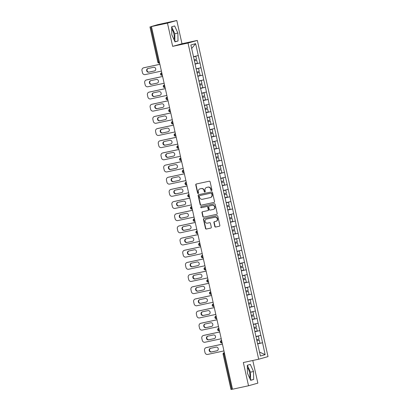 <?xml version="1.0" encoding="UTF-8"?>
<svg xmlns="http://www.w3.org/2000/svg" width="410" height="410" viewBox="0 0 410 410"><rect width="100%" height="100%" fill="white"/><g stroke="black" fill="none" stroke-linecap="round" stroke-linejoin="round"><path stroke-width="0.61" d="M211.555 190.599A0.548 0.512 -105.7 0 0 211.939 189.953L210.12 181.82A0.784 0.733 -105.7 0 0 209.228 181.21L196.313 183.993A0.784 0.733 -105.7 0 0 195.765 184.915L197.584 193.048A0.548 0.512 -105.7 0 0 198.235 193.469A0.548 0.512 -105.7 0 0 198.589 192.828L198.353 191.777A2.511 2.347 -105.7 0 1 200.1 188.831L201.177 188.6A2.511 2.347 -105.7 0 1 204.021 190.558L204.257 191.608A0.548 0.512 -105.7 0 0 204.908 192.029A0.548 0.512 -105.7 0 0 205.261 191.393L205.026 190.337A2.511 2.347 -105.7 0 1 206.778 187.396L207.855 187.165A2.511 2.347 -105.7 0 1 210.699 189.118L210.93 190.168A0.548 0.512 -105.7 0 0 211.555 190.599M249.639 378.056A6.232 2.199 77.8 0 0 249.541 372.434A6.232 2.199 77.8 0 0 247.343 367.498M171.682 29.033A6.232 2.199 -102.2 0 1 173.886 33.963A6.232 2.199 -102.2 0 1 173.983 39.591M214.789 226.428A0.784 0.733 -105.7 0 0 215.675 227.043L219.299 226.258A0.784 0.733 -105.7 0 0 219.847 225.341L217.828 216.306A0.784 0.733 -105.7 0 0 216.936 215.696L204.021 218.479A0.784 0.733 -105.7 0 0 203.473 219.401L205.492 228.431A0.784 0.733 -105.7 0 0 206.384 229.041L210.76 228.098A0.784 0.733 -105.7 0 0 211.309 227.181L210.443 223.312A0.784 0.733 -105.7 0 0 209.556 222.702L207.383 223.168A2.101 1.963 -105.7 0 1 206.358 219.104A2.101 1.963 -105.7 0 1 206.466 219.073L214.973 217.244A2.101 1.963 -105.7 0 1 215.998 221.313A2.101 1.963 -105.7 0 1 215.885 221.338L214.471 221.646A0.784 0.733 -105.7 0 0 213.923 222.563L214.789 226.428L215.06 226.351A0.784 0.733 -105.7 0 0 215.947 226.966L219.447 226.212M172.661 46.361L181.994 43.742L176.797 20.5L167.47 23.119L172.661 46.361L188.016 43.05L258.689 359.216L243.335 362.527L248.527 385.764L232.516 389.218L151.459 26.568L151.864 26.455L150.696 26.706L158.593 62.038L159.346 61.874M167.47 23.119L151.459 26.568M213.979 202.453A0.784 0.733 -105.7 0 0 214.527 201.53L212.508 192.5A0.784 0.733 -105.7 0 0 211.616 191.89L198.701 194.673A0.784 0.733 -105.7 0 0 198.153 195.59L200.172 204.626A0.784 0.733 -105.7 0 0 201.059 205.236L214.061 202.427M215.168 204.4L217.187 213.436A0.784 0.733 -105.7 0 1 216.639 214.358L203.724 217.141A0.784 0.733 -105.7 0 1 202.832 216.526L201.971 212.662A0.784 0.733 -105.7 0 1 202.514 211.744L207.752 210.612A0.784 0.733 -105.7 0 0 208.3 209.695L207.726 207.127A0.784 0.733 -105.7 0 0 206.84 206.517L201.387 207.696A0.548 0.512 -105.7 0 1 200.767 207.281A0.548 0.512 -105.7 0 1 201.146 206.619L214.276 203.79A0.784 0.733 -105.7 0 1 215.168 204.4M188.016 43.05L197.343 40.431L268.017 356.597L258.689 359.216M257.603 343.821L262.564 342.75L260.909 335.344L256.05 336.482M262.564 342.75L265.142 354.67L260.411 355.998L257.752 344.103M254.948 331.951L257.67 344.128M255.03 331.936L249.593 307.608M246.876 295.441L249.511 307.628M244.155 283.274L246.794 295.461M241.352 271.123L244.073 283.295M241.434 271.107L235.996 246.774M233.275 234.607L235.914 246.799M230.471 222.456L233.193 234.633M230.558 222.44L225.121 198.112M222.399 185.945L225.039 198.132M219.678 173.778L222.317 185.966M216.875 161.627L219.596 173.799M216.962 161.612L214.24 149.445M211.519 137.278L214.158 149.471M208.803 125.111L211.437 137.304M205.999 112.96L208.721 125.137M206.081 112.95L200.644 88.616M197.922 76.45L200.562 88.637M195.119 64.298L197.84 76.47M195.206 64.283L190.891 44.982L195.621 43.65L198.281 55.545L193.499 56.662M195.052 64.001L200.018 62.93L198.281 55.545M200.018 62.93L201.002 67.712L196.221 68.824M197.774 76.168L202.74 75.097L201.002 67.712M202.74 75.097L203.719 79.878L198.937 80.99M200.495 88.335L205.456 87.263L203.719 79.878M205.456 87.263L206.44 92.045L201.659 93.157M203.211 100.501L208.177 99.43L206.44 92.045M208.177 99.43L209.156 104.212L204.38 105.324M205.933 112.663L210.899 111.597L209.156 104.212M210.899 111.597L211.878 116.373L207.096 117.491M208.654 124.83L213.615 123.764L211.878 116.373M213.615 123.764L214.599 128.54L209.817 129.657M211.37 136.996L216.336 135.925L214.599 128.54M216.336 135.925L217.315 140.707L212.539 141.824M214.092 149.163L219.053 148.092L217.315 140.707M219.053 148.092L220.037 152.874L215.255 153.991M216.808 161.33L221.774 160.259L220.037 152.874M221.774 160.259L222.758 165.04L217.976 166.152M219.529 173.497L224.495 172.425L222.758 165.04M224.495 172.425L225.474 177.207L220.693 178.319M222.251 185.663L227.212 184.592L225.474 177.207M227.212 184.592L228.196 189.374L223.414 190.486M224.967 197.83L229.933 196.759L228.196 189.374M229.933 196.759L230.912 201.541L226.135 202.653M227.688 209.992L232.654 208.926L230.912 201.541M232.654 208.926L233.633 213.702L228.852 214.82M230.41 222.159L235.371 221.092L233.633 213.702M235.371 221.092L236.355 225.869L231.573 226.986M233.126 234.325L238.092 233.259L236.355 225.869M238.092 233.259L239.071 238.036L234.294 239.153M235.847 246.492L240.808 245.421L239.071 238.036M240.808 245.421L241.792 250.202L237.011 251.32M238.564 258.659L243.53 257.588L241.792 250.202M243.53 257.588L244.514 262.369L239.732 263.486M241.285 270.825L246.251 269.754L244.514 262.369M246.251 269.754L247.23 274.536L242.448 275.648M244.006 282.992L248.967 281.921L247.23 274.536M248.967 281.921L249.951 286.703L245.17 287.815M246.723 295.159L251.689 294.088L249.951 286.703M251.689 294.088L252.668 298.869L247.891 299.982M249.444 307.326L254.41 306.255L252.668 298.869M254.41 306.255L255.389 311.036L250.607 312.148M252.165 319.487L257.126 318.421L255.389 311.036M257.126 318.421L258.11 323.198L253.329 324.315M254.882 331.654L259.848 330.588L258.11 323.198M259.848 330.588L260.827 335.365M259.766 330.609L254.902 331.741M257.044 318.442L252.181 319.574M254.328 306.275L249.464 307.413M251.607 294.108L246.743 295.246M248.885 281.947L244.022 283.079M246.169 269.78L241.305 270.913M243.448 257.613L238.584 258.746M240.731 245.446L235.868 246.579M238.01 233.28L233.146 234.412M235.289 221.113L230.425 222.246M232.572 208.946L227.709 210.084M229.851 196.779L224.987 197.917M227.13 184.613L222.266 185.75M224.413 172.451L219.55 173.584M221.692 160.284L216.828 161.417M218.971 148.118L214.112 149.25M216.254 135.951L211.391 137.083M213.533 123.784L208.669 124.917M210.817 111.617L205.953 112.75M208.095 99.451L203.232 100.588M205.374 87.284L200.51 88.422M202.658 75.117L197.794 76.255M199.936 62.955L195.073 64.088M176.797 20.5L157.707 24.667L150.696 26.706M195.621 43.65L191.675 48.482M248.527 385.764L257.859 383.145L252.796 360.487M232.511 389.192L230.994 389.5L223.096 354.173L223.86 354.025L231.758 389.351M181.994 43.742L197.343 40.431M262.487 342.775L257.623 343.908M265.142 354.67L259.53 352.067M177.868 33.046L174.67 25.948L171.636 26.799L171.805 34.747L175.003 41.851L178.032 41L177.868 33.046L174.793 33.707L171.677 26.788M247.297 365.269L247.461 373.218L250.659 380.321L253.687 379.465L253.523 371.516L250.325 364.418L247.297 365.269M211.714 190.532A0.548 0.512 -105.7 0 1 211.206 190.096L210.971 189.041A2.511 2.347 -105.7 0 0 208.126 187.088L207.855 187.165M206.645 187.426L206.917 187.349A2.511 2.347 -105.7 0 1 207.05 187.319L208.126 187.088M199.972 188.866L200.244 188.79A2.511 2.347 -105.7 0 1 200.377 188.759L201.453 188.523A2.511 2.347 -105.7 0 1 204.293 190.481L204.528 191.531A0.548 0.512 -105.7 0 0 205.041 191.972M196.436 183.967A0.784 0.733 -105.7 0 0 196.036 184.838L197.856 192.972A0.548 0.512 -105.7 0 0 198.363 193.407M198.824 194.642A0.784 0.733 -105.7 0 0 198.425 195.514L200.444 204.549A0.784 0.733 -105.7 0 0 201.336 205.159L214.122 202.402M211.688 193.556A0.548 0.512 -105.7 0 0 211.068 193.13L199.726 195.575A0.548 0.512 -105.7 0 0 199.347 196.216L199.593 197.328A2.511 2.347 -105.7 0 0 202.437 199.28L210.186 197.61A2.511 2.347 -105.7 0 0 211.939 194.668L211.688 193.556L211.96 193.479A0.548 0.512 -105.7 0 0 211.34 193.054L211.068 193.13M199.942 195.514A0.548 0.512 -105.7 0 1 200.003 195.498L211.34 193.054M210.458 197.538A2.511 2.347 -105.7 0 0 212.211 194.591L211.939 194.668M211.96 193.479L212.211 194.591M216.787 214.307L203.724 217.141M202.642 211.714A0.784 0.733 -105.7 0 0 202.243 212.585L203.104 216.454A0.784 0.733 -105.7 0 0 203.995 217.064M207.834 210.591L208.029 210.535A0.784 0.733 -105.7 0 0 208.572 209.618L207.998 207.055A0.784 0.733 -105.7 0 0 207.111 206.44L201.387 207.696M201.295 206.589A0.548 0.512 -105.7 0 0 201.659 207.619M213.19 209.443A2.101 1.963 -105.7 0 0 214.64 206.922A2.101 1.963 -105.7 0 0 212.272 205.348L209.279 205.994A0.784 0.733 -105.7 0 0 208.731 206.912L209.305 209.479A0.784 0.733 -105.7 0 0 210.197 210.089L213.19 209.443M213.461 209.366A2.101 1.963 -105.7 0 0 214.912 206.845A2.101 1.963 -105.7 0 0 212.549 205.272L212.272 205.348M209.469 205.938A0.784 0.733 -105.7 0 1 209.551 205.917L212.549 205.272M214.594 221.615A0.784 0.733 -105.7 0 0 214.194 222.486L215.06 226.351M216.157 221.262A2.101 1.963 -105.7 0 0 217.607 218.74A2.101 1.963 -105.7 0 0 215.245 217.167L214.973 217.244M206.522 219.058A2.101 1.963 -105.7 0 1 206.737 218.996L215.245 217.167M204.149 218.453A0.784 0.733 -105.7 0 0 203.749 219.324L205.764 228.355A0.784 0.733 -105.7 0 0 206.655 228.964L210.909 228.052M174.921 41.671L174.793 33.707M174.962 41.661L178.032 41M250.577 380.142L250.454 372.178L247.332 365.254M250.454 372.178L253.523 371.516M250.618 380.131L253.687 379.465M144.064 67.696L143.654 67.809A2.398 2.245 -105.7 0 0 143.526 67.84L143.936 67.727A2.398 2.245 74.3 0 1 144.064 67.696L159.89 64.288M154.713 70.879L149.143 72.078A1.881 1.758 74.3 0 1 148.041 68.501M143.654 67.809L159.895 64.314M143.526 67.84A2.398 2.245 -105.7 0 0 141.983 70.623L142.454 72.729A2.398 2.245 -105.7 0 0 145.171 74.594L161.412 71.094M153.617 67.296A1.881 1.758 74.3 0 1 154.534 70.94A1.881 1.758 74.3 0 1 154.437 70.966L148.733 72.191A1.881 1.758 74.3 0 1 147.815 68.552A1.881 1.758 74.3 0 1 147.913 68.526L153.617 67.296M194.125 59.85L196.518 59.296L195.847 56.293L193.535 56.826M193.53 56.8L195.847 56.293M195.027 63.868L197.415 63.309L196.744 60.311L194.355 60.864M194.345 60.839L196.744 60.311M146.78 79.863L146.375 79.976A2.398 2.245 -105.7 0 0 146.247 80.006L146.657 79.894A2.398 2.245 74.3 0 1 146.78 79.863L162.606 76.45M157.435 83.045L151.859 84.245A1.881 1.758 74.3 0 1 150.762 80.667M146.375 79.976L162.611 76.475M146.247 80.006A2.398 2.245 -105.7 0 0 144.704 82.789L145.176 84.896A2.398 2.245 -105.7 0 0 147.892 86.761L164.128 83.261M156.333 79.463A1.881 1.758 74.3 0 1 157.255 83.107A1.881 1.758 74.3 0 1 157.153 83.133L151.454 84.357A1.881 1.758 74.3 0 1 150.537 80.719A1.881 1.758 74.3 0 1 150.634 80.693L156.333 79.463M196.846 72.016L199.234 71.463L198.568 68.46L196.257 68.993M196.252 68.967L198.568 68.46M197.743 76.034L200.136 75.476L199.465 72.473L197.072 73.031M197.066 73.006L199.465 72.473M149.501 92.03L149.091 92.142A2.398 2.245 -105.7 0 0 148.968 92.173L149.373 92.06A2.398 2.245 74.3 0 1 149.501 92.03L165.327 88.616M160.156 95.212L154.58 96.411A1.881 1.758 74.3 0 1 153.478 92.834M149.091 92.142L165.333 88.642M148.968 92.173A2.398 2.245 -105.7 0 0 147.421 94.956L147.892 97.062A2.398 2.245 -105.7 0 0 150.608 98.928L166.849 95.427M159.054 91.63A1.881 1.758 74.3 0 1 159.972 95.274A1.881 1.758 74.3 0 1 159.874 95.294L154.17 96.524A1.881 1.758 74.3 0 1 153.253 92.885A1.881 1.758 74.3 0 1 153.35 92.86L159.054 91.63M199.567 84.183L201.956 83.625L201.284 80.626L198.978 81.159M198.973 81.134L201.284 80.626M200.464 88.201L202.853 87.643L202.181 84.639L199.793 85.198M199.788 85.172L202.181 84.639M152.218 104.196L151.813 104.309A2.398 2.245 -105.7 0 0 151.685 104.34L152.095 104.227A2.398 2.245 74.3 0 1 152.218 104.196L168.044 100.783M162.873 107.374L157.302 108.578A1.881 1.758 74.3 0 1 156.2 105.001M151.813 104.309L168.054 100.809M151.685 104.34A2.398 2.245 -105.7 0 0 150.142 107.123L150.613 109.229A2.398 2.245 -105.7 0 0 153.33 111.095L169.571 107.594M161.776 103.797A1.881 1.758 74.3 0 1 162.693 107.44A1.881 1.758 74.3 0 1 162.596 107.461L156.892 108.691A1.881 1.758 74.3 0 1 155.974 105.052A1.881 1.758 74.3 0 1 156.072 105.027L161.776 103.797M202.284 96.35L204.677 95.791L204.006 92.793L201.694 93.326M201.689 93.301L204.006 92.793M203.181 100.363L205.574 99.809L204.903 96.806L202.509 97.365M202.504 97.339L204.903 96.806M154.939 116.363L154.529 116.476A2.398 2.245 -105.7 0 0 154.406 116.507L154.816 116.394A2.398 2.245 74.3 0 1 154.939 116.363L170.765 112.95M165.594 119.541L160.018 120.745A1.881 1.758 74.3 0 1 158.921 117.163M154.529 116.476L170.77 112.975M154.406 116.507A2.398 2.245 -105.7 0 0 152.863 119.289L153.33 121.396A2.398 2.245 -105.7 0 0 156.046 123.261L172.287 119.761M164.492 115.963A1.881 1.758 74.3 0 1 165.409 119.602A1.881 1.758 74.3 0 1 165.312 119.628L159.613 120.858A1.881 1.758 74.3 0 1 158.696 117.219A1.881 1.758 74.3 0 1 158.793 117.193L164.492 115.963M205.005 108.517L207.393 107.958L206.722 104.955L204.416 105.493M204.411 105.467L206.722 104.955M205.902 112.53L208.295 111.976L207.624 108.973L205.231 109.526M205.225 109.501L207.624 108.973M157.66 128.525L157.25 128.643A2.398 2.245 -105.7 0 0 157.127 128.673L157.532 128.561A2.398 2.245 74.3 0 1 157.66 128.525L173.486 125.117M168.31 131.707L162.739 132.912A1.881 1.758 74.3 0 1 161.637 129.329M157.25 128.643L173.491 125.142M157.127 128.673A2.398 2.245 -105.7 0 0 155.58 131.456L156.051 133.558A2.398 2.245 -105.7 0 0 158.767 135.428L175.008 131.928M167.213 128.13A1.881 1.758 74.3 0 1 168.131 131.769A1.881 1.758 74.3 0 1 168.033 131.794L162.329 133.024A1.881 1.758 74.3 0 1 161.412 129.381A1.881 1.758 74.3 0 1 161.509 129.36L167.213 128.13M207.721 120.678L210.115 120.125L209.443 117.122L207.137 117.66M207.132 117.634L209.443 117.122M208.623 124.696L211.012 124.143L210.34 121.14L207.952 121.693M207.947 121.667L210.34 121.14M160.377 140.691L159.972 140.809A2.398 2.245 -105.7 0 0 159.844 140.84L160.254 140.722A2.398 2.245 74.3 0 1 160.377 140.691L176.203 137.283M171.031 143.874L165.455 145.073A1.881 1.758 74.3 0 1 164.359 141.496M159.972 140.809L176.208 137.309M159.844 140.84A2.398 2.245 -105.7 0 0 158.301 143.618L158.772 145.724A2.398 2.245 -105.7 0 0 161.489 147.595L177.725 144.095M169.935 140.297A1.881 1.758 74.3 0 1 170.852 143.936A1.881 1.758 74.3 0 1 170.75 143.961L165.051 145.191A1.881 1.758 74.3 0 1 164.133 141.547A1.881 1.758 74.3 0 1 164.231 141.527L169.935 140.297M210.443 132.845L212.836 132.292L212.165 129.288L209.853 129.826M209.848 129.801L212.165 129.288M211.34 136.863L213.733 136.31L213.062 133.306L210.668 133.86M210.663 133.834L213.062 133.306M163.098 152.858L162.688 152.976A2.398 2.245 -105.7 0 0 162.565 153.007L162.97 152.889A2.398 2.245 74.3 0 1 163.098 152.858L178.924 149.45M173.753 156.041L168.177 157.24A1.881 1.758 74.3 0 1 167.08 153.663M162.688 152.976L178.929 149.476M162.565 153.007A2.398 2.245 -105.7 0 0 161.017 155.785L161.489 157.891A2.398 2.245 -105.7 0 0 164.205 159.756L180.446 156.261M172.651 152.464A1.881 1.758 74.3 0 1 173.568 156.102A1.881 1.758 74.3 0 1 173.471 156.128L167.767 157.358A1.881 1.758 74.3 0 1 166.849 153.714A1.881 1.758 74.3 0 1 166.952 153.688L172.651 152.464M213.164 145.012L215.552 144.458L214.881 141.455L212.575 141.993M212.57 141.968L214.881 141.455M214.061 149.03L216.449 148.476L215.778 145.473L213.39 146.027M213.384 146.001L215.778 145.473M165.819 165.025L165.409 165.138A2.398 2.245 -105.7 0 0 165.281 165.174L165.691 165.056A2.398 2.245 74.3 0 1 165.819 165.025L181.645 161.617M176.469 168.208L170.898 169.407A1.881 1.758 74.3 0 1 169.796 165.83M165.409 165.138L181.65 161.642M165.281 165.174A2.398 2.245 -105.7 0 0 163.739 167.951L164.21 170.058A2.398 2.245 -105.7 0 0 166.926 171.923L183.167 168.428M175.372 164.63A1.881 1.758 74.3 0 1 176.29 168.269A1.881 1.758 74.3 0 1 176.192 168.295L170.488 169.525A1.881 1.758 74.3 0 1 169.571 165.881A1.881 1.758 74.3 0 1 169.668 165.855L175.372 164.63M215.88 157.179L218.274 156.625L217.602 153.622L215.296 154.16M215.286 154.134L217.602 153.622M216.782 161.197L219.171 160.638L218.499 157.64L216.111 158.193M216.101 158.168L218.499 157.64M168.536 177.192L168.131 177.304A2.398 2.245 -105.7 0 0 168.003 177.335L168.413 177.222A2.398 2.245 74.3 0 1 168.536 177.192L184.362 173.784M179.19 180.374L173.614 181.574A1.881 1.758 74.3 0 1 172.518 177.996M168.131 177.304L184.367 173.809M168.003 177.335A2.398 2.245 -105.7 0 0 166.46 180.118L166.931 182.224A2.398 2.245 -105.7 0 0 169.648 184.09L185.884 180.59M178.089 176.792A1.881 1.758 74.3 0 1 179.011 180.436A1.881 1.758 74.3 0 1 178.909 180.461L173.21 181.686A1.881 1.758 74.3 0 1 172.292 178.048A1.881 1.758 74.3 0 1 172.39 178.022L178.089 176.792M218.602 169.345L220.99 168.792L220.324 165.789L218.012 166.322M218.007 166.296L220.324 165.789M219.499 173.363L221.892 172.805L221.221 169.807L218.827 170.36M218.822 170.334L221.221 169.807M171.257 189.358L170.847 189.471A2.398 2.245 -105.7 0 0 170.724 189.502L171.129 189.389A2.398 2.245 74.3 0 1 171.257 189.358L187.083 185.945M181.912 192.541L176.336 193.74A1.881 1.758 74.3 0 1 175.234 190.163M170.847 189.471L187.088 185.971M170.724 189.502A2.398 2.245 -105.7 0 0 169.176 192.285L169.648 194.391A2.398 2.245 -105.7 0 0 172.364 196.257L188.605 192.756M180.81 188.959A1.881 1.758 74.3 0 1 181.727 192.603A1.881 1.758 74.3 0 1 181.63 192.628L175.926 193.853A1.881 1.758 74.3 0 1 175.008 190.214A1.881 1.758 74.3 0 1 175.106 190.189L180.81 188.959M221.323 181.512L223.711 180.959L223.04 177.955L220.734 178.488M220.729 178.463L223.04 177.955M222.22 185.53L224.608 184.971L223.937 181.968L221.549 182.527M221.543 182.501L223.937 181.968M173.973 201.525L173.568 201.638A2.398 2.245 -105.7 0 0 173.44 201.669L173.85 201.556A2.398 2.245 74.3 0 1 173.973 201.525L189.799 198.112M184.628 204.703L179.057 205.907A1.881 1.758 74.3 0 1 177.955 202.33M173.568 201.638L189.809 198.138M173.44 201.669A2.398 2.245 -105.7 0 0 171.898 204.452L172.369 206.558A2.398 2.245 -105.7 0 0 175.085 208.423L191.326 204.923M183.531 201.125A1.881 1.758 74.3 0 1 184.449 204.769A1.881 1.758 74.3 0 1 184.351 204.79L178.647 206.02A1.881 1.758 74.3 0 1 177.73 202.381A1.881 1.758 74.3 0 1 177.827 202.355L183.531 201.125M224.039 193.679L226.433 193.12L225.761 190.122L223.45 190.655M223.445 190.629L225.761 190.122M224.936 197.692L227.33 197.138L226.658 194.135L224.265 194.694M224.26 194.668L226.658 194.135M176.695 213.692L176.285 213.805A2.398 2.245 -105.7 0 0 176.162 213.835L176.572 213.723A2.398 2.245 74.3 0 1 176.695 213.692L192.521 210.279M187.349 216.869L181.773 218.074A1.881 1.758 74.3 0 1 180.677 214.491M176.285 213.805L192.526 210.304M176.162 213.835A2.398 2.245 -105.7 0 0 174.619 216.618L175.085 218.725A2.398 2.245 -105.7 0 0 177.802 220.59L194.043 217.09M186.248 213.292A1.881 1.758 74.3 0 1 187.165 216.936A1.881 1.758 74.3 0 1 187.068 216.957L181.369 218.187A1.881 1.758 74.3 0 1 180.451 214.548A1.881 1.758 74.3 0 1 180.549 214.522L186.248 213.292M226.761 205.846L229.149 205.287L228.478 202.284L226.171 202.822M226.166 202.796L228.478 202.284M227.658 209.858L230.051 209.305L229.38 206.302L226.986 206.86M226.981 206.83L229.38 206.302M179.416 225.859L179.006 225.971A2.398 2.245 -105.7 0 0 178.883 226.002L179.288 225.889A2.398 2.245 74.3 0 1 179.416 225.859L195.242 222.445M190.066 229.036L184.495 230.241A1.881 1.758 74.3 0 1 183.393 226.658M179.006 225.971L195.247 222.471M178.883 226.002A2.398 2.245 -105.7 0 0 177.335 228.785L177.807 230.886A2.398 2.245 -105.7 0 0 180.523 232.757L196.764 229.257M188.969 225.459A1.881 1.758 74.3 0 1 189.886 229.098A1.881 1.758 74.3 0 1 189.789 229.123L184.085 230.353A1.881 1.758 74.3 0 1 183.167 226.715A1.881 1.758 74.3 0 1 183.265 226.689L188.969 225.459M229.482 218.012L231.87 217.454L231.199 214.45L228.893 214.989M228.888 214.963L231.199 214.45M230.379 222.025L232.767 221.472L232.096 218.468L229.708 219.022M229.702 218.996L232.096 218.468M182.132 238.02L181.727 238.138A2.398 2.245 -105.7 0 0 181.599 238.169L182.009 238.051A2.398 2.245 74.3 0 1 182.132 238.02L197.958 234.612M192.787 241.203L187.211 242.407A1.881 1.758 74.3 0 1 186.114 238.825M181.727 238.138L197.963 234.638M181.599 238.169A2.398 2.245 -105.7 0 0 180.057 240.947L180.528 243.053A2.398 2.245 -105.7 0 0 183.244 244.924L199.48 241.423M191.69 237.626A1.881 1.758 74.3 0 1 192.608 241.264A1.881 1.758 74.3 0 1 192.505 241.29L186.806 242.52A1.881 1.758 74.3 0 1 185.889 238.876A1.881 1.758 74.3 0 1 185.986 238.856L191.69 237.626M232.198 230.174L234.592 229.62L233.92 226.617L231.609 227.155M231.604 227.13L233.92 226.617M233.095 234.192L235.489 233.638L234.817 230.635L232.424 231.189M232.419 231.163L234.817 230.635M184.854 250.187L184.444 250.305A2.398 2.245 -105.7 0 0 184.321 250.336L184.725 250.218A2.398 2.245 74.3 0 1 184.854 250.187L200.68 246.779M195.508 253.37L189.933 254.569A1.881 1.758 74.3 0 1 188.836 250.992M184.444 250.305L200.685 246.805M184.321 250.336A2.398 2.245 -105.7 0 0 182.773 253.113L183.244 255.22A2.398 2.245 -105.7 0 0 185.961 257.09L202.202 253.59M194.407 249.792A1.881 1.758 74.3 0 1 195.324 253.431A1.881 1.758 74.3 0 1 195.227 253.457L189.522 254.687A1.881 1.758 74.3 0 1 188.605 251.043A1.881 1.758 74.3 0 1 188.708 251.022L194.407 249.792M234.92 242.341L237.308 241.787L236.637 238.784L234.33 239.322M234.325 239.296L236.637 238.784M235.817 246.359L238.205 245.805L237.533 242.802L235.145 243.355M235.14 243.33L237.533 242.802M187.575 262.354L187.165 262.472A2.398 2.245 -105.7 0 0 187.042 262.502L187.447 262.385A2.398 2.245 74.3 0 1 187.575 262.354L203.401 258.946M198.225 265.536L192.654 266.736A1.881 1.758 74.3 0 1 191.552 263.159M187.165 262.472L203.406 258.971M187.042 262.502A2.398 2.245 -105.7 0 0 185.494 265.28L185.966 267.387A2.398 2.245 -105.7 0 0 188.682 269.252L204.923 265.757M197.128 261.959A1.881 1.758 74.3 0 1 198.045 265.598A1.881 1.758 74.3 0 1 197.948 265.624L192.244 266.854A1.881 1.758 74.3 0 1 191.326 263.21A1.881 1.758 74.3 0 1 191.424 263.184L197.128 261.959M237.636 254.507L240.029 253.954L239.358 250.951L237.052 251.489M237.041 251.463L239.358 250.951M238.538 258.525L240.926 257.972L240.255 254.969L237.867 255.522M237.856 255.497L240.255 254.969M190.291 274.521L189.886 274.633A2.398 2.245 -105.7 0 0 189.758 274.664L190.168 274.551A2.398 2.245 74.3 0 1 190.291 274.521L206.117 271.112M200.946 277.703L195.37 278.902A1.881 1.758 74.3 0 1 194.273 275.325M189.886 274.633L206.122 271.138M189.758 274.664A2.398 2.245 -105.7 0 0 188.216 277.447L188.687 279.553A2.398 2.245 -105.7 0 0 191.403 281.419L207.639 277.924M199.844 274.126A1.881 1.758 74.3 0 1 200.767 277.765A1.881 1.758 74.3 0 1 200.664 277.79L194.965 279.02A1.881 1.758 74.3 0 1 194.048 275.377A1.881 1.758 74.3 0 1 194.145 275.351L199.844 274.126M240.357 266.674L242.746 266.121L242.079 263.117L239.768 263.656M239.763 263.63L242.079 263.117M241.254 270.692L243.648 270.134L242.976 267.135L240.583 267.689M240.578 267.663L242.976 267.135M193.013 286.687L192.603 286.8A2.398 2.245 -105.7 0 0 192.48 286.831L192.885 286.718A2.398 2.245 74.3 0 1 193.013 286.687L208.839 283.279M203.667 289.87L198.091 291.069A1.881 1.758 74.3 0 1 196.99 287.492M192.603 286.8L208.844 283.305M192.48 286.831A2.398 2.245 -105.7 0 0 190.932 289.614L191.403 291.72A2.398 2.245 -105.7 0 0 194.12 293.586L210.361 290.085M202.566 286.288A1.881 1.758 74.3 0 1 203.483 289.931A1.881 1.758 74.3 0 1 203.386 289.957L197.681 291.182A1.881 1.758 74.3 0 1 196.764 287.543A1.881 1.758 74.3 0 1 196.861 287.518L202.566 286.288M243.079 278.841L245.467 278.287L244.796 275.284L242.489 275.817M242.484 275.792L244.796 275.284M243.976 282.859L246.364 282.3L245.692 279.297L243.304 279.856M243.299 279.83L245.692 279.297M195.729 298.854L195.324 298.967A2.398 2.245 -105.7 0 0 195.196 298.998L195.606 298.885A2.398 2.245 74.3 0 1 195.729 298.854L211.555 295.441M206.384 302.037L200.813 303.236A1.881 1.758 74.3 0 1 199.711 299.659M195.324 298.967L211.565 295.466M195.196 298.998A2.398 2.245 -105.7 0 0 193.653 301.781L194.125 303.887A2.398 2.245 -105.7 0 0 196.841 305.752L213.082 302.252M205.287 298.454A1.881 1.758 74.3 0 1 206.204 302.098A1.881 1.758 74.3 0 1 206.107 302.124L200.403 303.349A1.881 1.758 74.3 0 1 199.485 299.71A1.881 1.758 74.3 0 1 199.583 299.684L205.287 298.454M245.795 291.008L248.188 290.454L247.517 287.451L245.206 287.984M245.2 287.958L247.517 287.451M246.692 295.026L249.085 294.467L248.414 291.464L246.02 292.022M246.015 291.997L248.414 291.464M198.45 311.021L198.04 311.134A2.398 2.245 -105.7 0 0 197.917 311.164L198.327 311.052A2.398 2.245 74.3 0 1 198.45 311.021L214.276 307.608M209.105 314.198L203.529 315.403A1.881 1.758 74.3 0 1 202.432 311.825M198.04 311.134L214.281 307.633M197.917 311.164A2.398 2.245 -105.7 0 0 196.375 313.947L196.841 316.054A2.398 2.245 -105.7 0 0 199.557 317.919L215.798 314.419M208.003 310.621A1.881 1.758 74.3 0 1 208.921 314.265A1.881 1.758 74.3 0 1 208.823 314.285L203.124 315.515A1.881 1.758 74.3 0 1 202.207 311.877A1.881 1.758 74.3 0 1 202.304 311.851L208.003 310.621M248.516 303.174L250.905 302.616L250.233 299.618L247.927 300.151M247.922 300.125L250.233 299.618M249.413 307.187L251.807 306.634L251.135 303.631L248.742 304.189M248.737 304.164L251.135 303.631M201.172 323.188L200.762 323.3A2.398 2.245 -105.7 0 0 200.639 323.331L201.043 323.218A2.398 2.245 74.3 0 1 201.172 323.188L216.998 319.774M211.821 326.365L206.25 327.569A1.881 1.758 74.3 0 1 205.149 323.987M200.762 323.3L217.003 319.8M200.639 323.331A2.398 2.245 -105.7 0 0 199.091 326.114L199.562 328.22A2.398 2.245 -105.7 0 0 202.279 330.086L218.52 326.585M210.725 322.788A1.881 1.758 74.3 0 1 211.642 326.432A1.881 1.758 74.3 0 1 211.545 326.452L205.84 327.682A1.881 1.758 74.3 0 1 204.923 324.043A1.881 1.758 74.3 0 1 205.02 324.018L210.725 322.788M251.238 315.341L253.626 314.783L252.955 311.779L250.648 312.317M250.643 312.292L252.955 311.779M252.135 319.354L254.523 318.801L253.851 315.797L251.463 316.351M251.458 316.325L253.851 315.797M203.888 335.349L203.483 335.467A2.398 2.245 -105.7 0 0 203.355 335.498L203.765 335.385A2.398 2.245 74.3 0 1 203.888 335.349L219.714 331.941M214.543 338.532L208.967 339.736A1.881 1.758 74.3 0 1 207.87 336.154M203.483 335.467L219.719 331.967M203.355 335.498A2.398 2.245 -105.7 0 0 201.812 338.281L202.284 340.382A2.398 2.245 -105.7 0 0 205 342.253L221.236 338.752M213.446 334.955A1.881 1.758 74.3 0 1 214.363 338.593A1.881 1.758 74.3 0 1 214.261 338.619L208.562 339.849A1.881 1.758 74.3 0 1 207.644 336.205A1.881 1.758 74.3 0 1 207.742 336.185L213.446 334.955M253.954 327.508L256.347 326.949L255.676 323.946L253.365 324.484M253.359 324.459L255.676 323.946M254.851 331.521L257.244 330.967L256.573 327.964L254.179 328.518M254.174 328.492L256.573 327.964M206.609 347.516L206.199 347.634A2.398 2.245 -105.7 0 0 206.076 347.665L206.486 347.547A2.398 2.245 74.3 0 1 206.609 347.516L222.435 344.108M217.264 350.699L211.688 351.898A1.881 1.758 74.3 0 1 210.591 348.321M206.199 347.634L222.44 344.133M206.076 347.665A2.398 2.245 -105.7 0 0 204.528 350.442L205 352.549A2.398 2.245 -105.7 0 0 207.716 354.419L223.957 350.919M216.162 347.121A1.881 1.758 74.3 0 1 217.08 350.76A1.881 1.758 74.3 0 1 216.982 350.786L211.278 352.016A1.881 1.758 74.3 0 1 210.361 348.372A1.881 1.758 74.3 0 1 210.463 348.351L216.162 347.121M256.675 339.67L259.064 339.116L258.392 336.113L256.086 336.651M256.081 336.625L258.392 336.113M257.572 343.688L259.96 343.134L259.289 340.131L256.901 340.684M256.896 340.659L259.289 340.131M157.901 62.156L158.593 62.038A1.199 0.425 77.8 0 0 159.254 63.094A1.199 0.425 77.8 0 0 159.259 63.094L159.254 63.094A1.199 1.199 0 0 1 157.829 62.182L149.932 26.855M224.613 353.861L223.86 354.025A1.199 0.425 -102.2 0 1 224.003 352.738L224.347 352.667M161.397 72.934A1.199 1.199 0 0 0 160.551 74.348A1.199 1.199 0 0 0 161.97 75.261A1.199 0.425 77.8 0 0 161.981 75.255L161.981 75.255A1.199 0.425 77.8 0 1 161.309 74.205A1.199 0.425 -102.2 0 1 161.458 72.918A1.199 1.122 74.3 0 0 161.397 72.934L161.801 72.847M164.518 84.988L164.113 85.101A1.199 1.122 74.3 0 1 164.179 85.085A1.199 0.425 -102.2 0 0 164.031 86.367A1.199 0.425 77.8 0 0 164.692 87.427A1.199 0.425 77.8 0 0 164.702 87.422L164.692 87.427A1.199 1.199 0 0 1 163.267 86.515A1.199 1.199 0 0 1 164.113 85.101M166.834 97.267A1.199 1.199 0 0 0 165.988 98.682A1.199 1.199 0 0 0 167.413 99.594A1.199 0.425 77.8 0 1 166.752 98.533A1.199 0.425 -102.2 0 1 166.896 97.252A1.199 1.122 74.3 0 0 166.834 97.267L167.239 97.175M167.762 99.517L167.418 99.589A1.199 0.425 77.8 0 1 167.413 99.594L167.762 99.517M169.555 109.434A1.199 1.199 0 0 0 168.71 110.849A1.199 1.199 0 0 0 170.129 111.761A1.199 0.425 77.8 0 1 169.468 110.7A1.199 0.425 -102.2 0 1 169.617 109.419A1.199 1.122 74.3 0 0 169.555 109.434L169.96 109.342M170.483 111.684L170.14 111.756A1.199 0.425 77.8 0 1 170.129 111.761L170.483 111.684M172.272 121.601A1.199 1.199 0 0 0 171.426 123.015A1.199 1.199 0 0 0 172.851 123.922A1.199 0.425 77.8 0 1 172.19 122.867A1.199 0.425 -102.2 0 1 172.338 121.58A1.199 1.122 74.3 0 0 172.272 121.601L172.677 121.509M173.199 123.851L172.861 123.922A1.199 0.425 77.8 0 1 172.851 123.922L173.199 123.851M174.993 133.762A1.199 1.199 0 0 0 174.147 135.182A1.199 1.199 0 0 0 175.572 136.089A1.199 0.425 77.8 0 0 175.577 136.089L175.577 136.089A1.199 0.425 77.8 0 1 174.911 135.034A1.199 0.425 -102.2 0 1 175.055 133.747A1.199 1.122 74.3 0 0 174.993 133.762L175.398 133.675M178.114 145.822L177.776 145.914L178.119 145.842M178.642 148.179L178.299 148.256A1.199 0.425 77.8 0 0 178.299 148.256A1.199 0.425 77.8 0 1 177.627 147.2A1.199 0.425 -102.2 0 1 177.776 145.914A1.199 1.122 74.3 0 0 177.714 145.929A1.199 1.199 0 0 0 176.869 147.349A1.199 1.199 0 0 0 178.288 148.256L178.642 148.179M180.431 158.096A1.199 1.199 0 0 0 179.585 159.51A1.199 1.199 0 0 0 181.01 160.423A1.199 0.425 77.8 0 0 181.02 160.423L181.02 160.423A1.199 0.425 77.8 0 1 180.349 159.367A1.199 0.425 -102.2 0 1 180.492 158.081A1.199 1.122 74.3 0 0 180.431 158.096L180.836 158.009M183.152 170.263A1.199 1.199 0 0 0 182.306 171.677A1.199 1.199 0 0 0 183.726 172.589A1.199 0.425 77.8 0 0 183.736 172.589L183.736 172.589A1.199 0.425 77.8 0 1 183.065 171.534A1.199 0.425 -102.2 0 1 183.214 170.247A1.199 1.122 74.3 0 0 183.152 170.263L183.557 170.176M185.868 182.429A1.199 1.199 0 0 0 185.023 183.844A1.199 1.199 0 0 0 186.447 184.756A1.199 0.425 77.8 0 0 186.458 184.751L186.458 184.751A1.199 0.425 77.8 0 1 185.786 183.7A1.199 0.425 -102.2 0 1 185.935 182.414A1.199 1.122 74.3 0 0 185.868 182.429L186.278 182.342M188.989 194.483L188.59 194.596A1.199 1.122 74.3 0 1 188.651 194.581A1.199 0.425 -102.2 0 0 188.508 195.862A1.199 0.425 77.8 0 0 189.169 196.923A1.199 0.425 77.8 0 0 189.174 196.918L189.169 196.923A1.199 1.199 0 0 1 187.744 196.011A1.199 1.199 0 0 1 188.59 194.596M191.311 206.763A1.199 1.199 0 0 0 190.465 208.177A1.199 1.199 0 0 0 191.885 209.09A1.199 0.425 77.8 0 1 191.224 208.029A1.199 0.425 -102.2 0 1 191.373 206.748A1.199 1.122 74.3 0 0 191.311 206.763L191.716 206.671M192.239 209.013L191.895 209.085A1.199 0.425 77.8 0 1 191.885 209.09L192.239 209.013M194.027 218.93A1.199 1.199 0 0 0 193.182 220.344A1.199 1.199 0 0 0 194.607 221.256A1.199 0.425 77.8 0 1 193.945 220.196A1.199 0.425 -102.2 0 1 194.094 218.914A1.199 1.122 74.3 0 0 194.027 218.93L194.432 218.837M194.955 221.18L194.617 221.251A1.199 0.425 77.8 0 1 194.607 221.256L194.955 221.18M196.749 231.091A1.199 1.199 0 0 0 195.903 232.511A1.199 1.199 0 0 0 197.328 233.418A1.199 0.425 77.8 0 0 197.333 233.418L197.333 233.418A1.199 0.425 77.8 0 1 196.667 232.362A1.199 0.425 -102.2 0 1 196.81 231.076A1.199 1.122 74.3 0 0 196.749 231.091L197.154 231.004M199.47 243.258A1.199 1.199 0 0 0 198.624 244.678A1.199 1.199 0 0 0 200.044 245.585A1.199 0.425 77.8 0 0 200.054 245.585L200.054 245.585A1.199 0.425 77.8 0 1 199.383 244.529A1.199 0.425 -102.2 0 1 199.532 243.243A1.199 1.122 74.3 0 0 199.47 243.258L199.875 243.171M202.586 255.317L202.248 255.409L202.591 255.338M203.114 257.675L202.776 257.752A1.199 0.425 77.8 0 0 202.776 257.752A1.199 0.425 77.8 0 1 202.104 256.696A1.199 0.425 -102.2 0 1 202.248 255.409A1.199 1.122 74.3 0 0 202.186 255.425A1.199 1.199 0 0 0 201.341 256.844A1.199 1.199 0 0 0 202.765 257.752L203.114 257.675M204.908 267.592A1.199 1.199 0 0 0 204.062 269.006A1.199 1.199 0 0 0 205.482 269.918A1.199 0.425 77.8 0 0 205.492 269.918L205.492 269.918A1.199 0.425 77.8 0 1 204.826 268.863A1.199 0.425 -102.2 0 1 204.969 267.576A1.199 1.122 74.3 0 0 204.908 267.592L205.313 267.505M207.624 279.758A1.199 1.199 0 0 0 206.778 281.173A1.199 1.199 0 0 0 208.203 282.085A1.199 0.425 77.8 0 0 208.213 282.085L208.213 282.085A1.199 0.425 77.8 0 1 207.542 281.029A1.199 0.425 -102.2 0 1 207.691 279.743A1.199 1.122 74.3 0 0 207.624 279.758L208.034 279.671M210.345 291.925A1.199 1.199 0 0 0 209.5 293.34A1.199 1.199 0 0 0 210.924 294.252A1.199 0.425 77.8 0 0 210.93 294.247L210.93 294.247A1.199 0.425 77.8 0 1 210.263 293.196A1.199 0.425 -102.2 0 1 210.407 291.91A1.199 1.122 74.3 0 0 210.345 291.925L210.75 291.833M213.067 304.092A1.199 1.199 0 0 0 212.221 305.506A1.199 1.199 0 0 0 213.641 306.419A1.199 0.425 77.8 0 1 212.98 305.358A1.199 0.425 -102.2 0 1 213.128 304.077A1.199 1.122 74.3 0 0 213.067 304.092L213.472 304M213.994 306.342L213.651 306.413A1.199 0.425 77.8 0 1 213.641 306.419L213.994 306.342M215.783 316.259A1.199 1.199 0 0 0 214.937 317.673A1.199 1.199 0 0 0 216.362 318.585A1.199 0.425 77.8 0 1 215.701 317.524A1.199 0.425 -102.2 0 1 215.85 316.243A1.199 1.122 74.3 0 0 215.783 316.259L216.188 316.166M216.711 318.508L216.372 318.58A1.199 0.425 77.8 0 1 216.362 318.585L216.711 318.508M218.504 328.425A1.199 1.199 0 0 0 217.659 329.84A1.199 1.199 0 0 0 219.083 330.747A1.199 0.425 77.8 0 0 219.089 330.747L219.089 330.747A1.199 0.425 77.8 0 1 218.422 329.691A1.199 0.425 -102.2 0 1 218.566 328.41A1.199 1.122 74.3 0 0 218.504 328.425L218.909 328.333M221.226 340.587A1.199 1.199 0 0 0 220.38 342.007A1.199 1.199 0 0 0 221.8 342.914A1.199 0.425 77.8 0 0 221.81 342.914L221.81 342.914A1.199 0.425 77.8 0 1 221.139 341.858A1.199 0.425 -102.2 0 1 221.287 340.572A1.199 1.122 74.3 0 0 221.226 340.587L221.631 340.5M223.942 352.754L224.003 352.738A1.199 1.122 74.3 0 0 223.942 352.754A1.199 1.199 0 0 0 223.096 354.173M210.971 189.041L210.699 189.118M207.05 187.319L206.778 187.396M204.528 191.531L204.257 191.608M204.293 190.481L204.021 190.558M201.453 188.523L201.177 188.6M200.377 188.759L200.1 188.831M197.856 192.972L197.584 193.048M196.036 184.838L195.765 184.915M211.206 190.096L210.93 190.168M201.336 205.159L201.059 205.236M200.444 204.549L200.172 204.626M198.425 195.514L198.153 195.59M200.003 195.498L199.726 195.575M203.104 216.454L202.832 216.526M202.243 212.585L201.971 212.662M208.572 209.618L208.3 209.695M207.998 207.055L207.726 207.127M207.111 206.44L206.84 206.517M209.551 205.917L209.279 205.994M214.194 222.486L213.923 222.563M206.737 218.996L206.466 219.073M206.655 228.964L206.384 229.041M205.764 228.355L205.492 228.431M203.749 219.324L203.473 219.401M215.947 226.966L215.675 227.043M149.143 72.078L148.733 72.191M151.859 84.245L151.454 84.357M154.58 96.411L154.17 96.524M157.302 108.578L156.892 108.691M160.018 120.745L159.613 120.858M162.739 132.912L162.329 133.024M165.455 145.073L165.051 145.191M168.177 157.24L167.767 157.358M170.898 169.407L170.488 169.525M173.614 181.574L173.21 181.686M176.336 193.74L175.926 193.853M179.057 205.907L178.647 206.02M181.773 218.074L181.369 218.187M184.495 230.241L184.085 230.353M187.211 242.407L186.806 242.52M189.933 254.569L189.522 254.687M192.654 266.736L192.244 266.854M195.37 278.902L194.965 279.02M198.091 291.069L197.681 291.182M200.813 303.236L200.403 303.349M203.529 315.403L203.124 315.515M206.25 327.569L205.84 327.682M208.967 339.736L208.562 339.849M211.688 351.898L211.278 352.016M177.714 145.929L178.114 145.816M202.186 255.425L202.586 255.312M199.972 195.503L199.701 195.58M210.591 197.502L210.32 197.579M208.07 210.525L207.793 210.602M213.574 209.341L213.302 209.413M209.51 205.928L209.238 206.004M216.27 221.236L215.998 221.313M206.63 219.027L206.358 219.104"/></g></svg>
